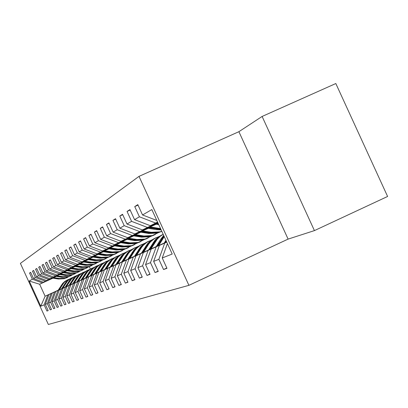 <?xml version="1.0" encoding="UTF-8"?>
<svg xmlns="http://www.w3.org/2000/svg" width="408" height="408" viewBox="0 0 408 408"><rect width="100%" height="100%" fill="white"/><g stroke="black" fill="none" stroke-linecap="round" stroke-linejoin="round"><path stroke-width="0.61" d="M139.016 176.368L20.4 263.379L48.348 324.467L188.909 285.33L139.016 176.368L238.894 131.692L288.104 239.103L314.425 230.607L262.115 116.453L238.894 131.692M262.115 116.453L335.825 83.533L387.6 196.467L314.425 230.607M48.129 310.498L46.94 311.044L48.18 310.605L45.339 304.394L47.328 303.603L50.199 309.886L51.485 309.427L48.593 303.103L50.653 302.282L53.581 308.683L54.917 308.203L51.969 301.762L54.111 300.91L57.095 307.428L58.477 306.938L55.473 300.37L57.696 299.487L60.741 306.133L62.179 305.618L59.114 298.921L61.43 298.003L64.53 304.781L66.03 304.251L62.903 297.417L65.311 296.463L68.473 303.379L70.033 302.823L66.846 295.856L69.35 294.856L72.583 301.915L74.205 301.339L70.951 294.224L73.562 293.189L76.862 300.39L78.555 299.788L75.23 292.526L77.954 291.445L81.325 298.804L83.089 298.171L79.698 290.751L82.538 289.624L85.981 297.141L87.827 296.483L84.359 288.9L87.332 287.722L90.851 295.412L92.784 294.724L89.235 286.967L92.341 285.733L95.941 293.597L97.966 292.878L94.33 284.942L97.588 283.647L101.276 291.7L103.392 290.945L99.674 282.82L103.086 281.464L106.86 289.711L109.084 288.92L105.274 280.597L108.859 279.174L112.725 287.62L115.056 286.788L111.154 278.261L114.918 276.767L118.886 285.427L121.339 284.555L117.336 275.808L121.293 274.232L125.363 283.121L127.944 282.203L123.838 273.227L128.01 271.57L132.187 280.689L134.91 279.72L130.693 270.504L135.094 268.755L139.383 278.129L142.259 277.103L137.924 267.633L142.576 265.786L146.987 275.42L150.027 274.339L145.569 264.598L150.491 262.645L155.03 272.559L158.248 271.412L153.658 261.385L158.875 259.315L163.552 269.525L166.964 268.306L162.236 257.978L172.196 254.026L151.837 209.559L142.55 214.97L137.822 204.643L134.742 206.591L138.031 205.107M46.94 311.044L44.12 304.878L40.749 306.214L29.228 281.025L32.37 279.194L29.549 273.029L30.743 272.488M134.742 206.591L139.414 216.796L134.548 219.637L129.958 209.61L127.051 211.446L131.59 221.355L127 224.033L122.543 214.297L119.799 216.026L124.211 225.66L119.87 228.189L115.535 218.719L112.939 220.356L117.229 229.73L113.123 232.121L108.905 222.906L106.447 224.456L110.624 233.58L106.728 235.85L102.622 226.874L100.291 228.347L104.361 237.232L100.664 239.384L96.66 230.642L94.447 232.04L98.41 240.7L94.901 242.745L90.994 234.218L88.893 235.549L92.759 243.994L89.413 245.942L85.609 237.624L83.604 238.889L87.373 247.131L84.191 248.987L80.473 240.863L78.56 242.071L82.248 250.119L79.208 251.894L75.577 243.959L73.751 245.106L77.352 252.975L74.45 254.663L70.9 246.911L69.161 248.008L72.68 255.699L69.906 257.315L66.433 249.732L64.77 250.782L68.207 258.305L65.555 259.85L62.159 252.43L60.568 253.439L63.934 260.794L61.389 262.278L58.069 255.015L56.539 255.979L59.833 263.185L57.401 264.603L54.147 257.494L52.678 258.417L55.906 265.475L53.57 266.837L50.383 259.87L48.975 260.758L52.137 267.673L49.893 268.979L46.767 262.15L45.416 263.007L48.516 269.78L46.359 271.04L43.294 264.343L41.998 265.164L45.038 271.81L42.962 273.018L39.959 266.455L38.709 267.245L41.687 273.763L39.693 274.926L36.745 268.484L35.542 269.244L38.464 275.64L36.542 276.762L33.65 270.438L32.487 271.172L35.363 277.45L33.507 278.531L30.666 272.32L29.549 273.029M61.628 288.726L49.001 294.484L61.654 288.685M56.212 276.4L43.401 282.244L55.983 276.364M49.001 294.484L45.339 304.394M51.026 293.582L47.328 303.603M33.507 278.531L43.401 282.244M35.363 277.45L45.364 281.204M65.219 287.13L52.316 293.01L65.244 287.089M59.706 274.574L46.614 280.546L59.466 274.538M52.316 293.01L48.593 303.103M54.422 292.077L50.653 302.282M36.542 276.762L46.614 280.546M38.464 275.64L48.654 279.47M68.942 285.473L55.758 291.48L68.967 285.427M63.332 272.682L49.949 278.781L63.082 272.641M55.758 291.48L51.969 301.762M57.941 290.511L54.111 300.91M39.693 274.926L49.949 278.781M41.687 273.763L52.066 277.664M72.813 283.749L59.333 289.894L72.838 283.708M67.096 270.713L53.412 276.95L66.836 270.672M59.333 289.894L55.473 300.37M61.603 288.884L57.696 299.487M42.962 273.018L53.412 276.95M45.038 271.81L55.61 275.793M76.832 281.964L63.046 288.247L76.862 281.913M71.012 268.668L57.013 275.048L70.742 268.622M63.046 288.247L59.114 298.921M65.407 287.196L61.43 298.003M46.359 271.04L57.013 275.048M48.516 269.78L59.298 273.845M81.019 280.102L66.912 286.528L81.049 280.051M75.082 266.541L60.751 273.074L74.802 266.495M66.912 286.528L62.903 297.417M69.365 285.442L65.311 296.463M49.893 268.979L60.751 273.074M52.137 267.673L63.133 271.815M85.374 278.164L70.931 284.743L85.405 278.113M79.32 264.323L64.648 271.014L79.03 264.277M70.931 284.743L66.846 295.856M73.486 283.611L69.35 294.856M53.57 266.837L64.648 271.014M55.906 265.475L67.121 269.708M89.913 276.145L75.113 282.887L89.944 276.094M83.742 262.018L68.702 268.872L83.436 261.967M75.113 282.887L70.951 294.224M77.78 281.704L73.562 293.189M57.401 264.603L68.702 268.872M59.833 263.185L71.283 267.51M94.646 274.038L79.478 280.949L94.676 273.982M88.347 259.61L72.93 266.638L88.031 259.559M79.478 280.949L75.23 292.526M82.258 279.715L77.954 291.445M61.389 262.278L72.93 266.638M63.934 260.794L75.623 265.215M99.583 271.84L84.028 278.929L99.618 271.784M93.157 257.096L77.342 264.308L92.825 257.045M84.028 278.929L79.698 290.751M86.929 277.639L82.538 289.624M65.555 259.85L77.342 264.308M68.207 258.305L80.147 262.823M104.749 269.545L88.781 276.818L104.785 269.484M98.185 254.475L81.942 261.875L97.838 254.419M88.781 276.818L84.359 288.9M91.815 275.471L87.332 287.722M69.906 257.315L81.942 261.875M72.68 255.699L84.879 260.319M110.145 267.143L93.748 274.61L110.186 267.082M103.438 251.726L86.756 259.33L103.076 251.67M93.748 274.61L89.235 286.967M96.92 273.202L92.341 285.733M74.45 254.663L86.756 259.33M77.352 252.975L89.826 257.708M115.796 264.629L98.95 272.304L115.836 264.562M108.941 248.855L91.795 256.668L108.564 248.793M98.95 272.304L94.33 284.942M102.27 270.83L97.588 283.647M79.208 251.894L91.795 256.668M82.248 250.119L95.008 254.969M121.717 261.997L104.392 269.887L121.763 261.926M114.709 245.84L97.068 253.878L114.311 245.779M104.392 269.887L99.674 282.82M107.87 268.342L103.086 281.464M84.191 248.987L97.068 253.878M87.373 247.131L100.439 252.098M127.933 259.233L110.099 267.352L127.979 259.156M120.763 242.684L102.597 250.956L120.345 242.617M110.099 267.352L105.274 280.597M113.75 265.73L108.859 279.174M89.413 245.942L102.597 250.956M92.759 243.994L106.136 249.089M134.462 256.326L116.091 264.69L134.507 256.25M127.118 239.363L108.401 247.891L126.679 239.292M116.091 264.69L111.154 278.261M119.932 262.987L114.918 276.767M94.901 242.745L108.401 247.891M98.41 240.7L112.118 245.922M141.326 253.271L122.39 261.895L141.372 253.195M133.809 235.875L114.505 244.662L133.345 235.799M122.39 261.895L117.336 275.808M126.429 260.1L121.293 274.232M100.664 239.384L114.505 244.662M104.361 237.232L118.417 242.597M148.553 250.058L129.015 258.952L148.609 249.971M140.852 232.198L120.926 241.271L140.362 232.121M129.015 258.952L123.838 273.227M133.268 257.06L128.01 271.57M106.728 235.85L120.926 241.271M110.624 233.58L125.047 239.093M156.177 246.667L136.002 255.852L156.233 246.575M148.277 228.322L127.689 237.696L147.762 228.24M136.002 255.852L130.693 270.504M140.485 253.858L135.094 268.755M113.123 232.121L127.689 237.696M117.229 229.73L132.034 235.401M164.23 243.081L143.366 252.578L164.286 242.989M156.121 224.232L134.829 233.922L155.581 224.14M143.366 252.578L137.924 267.633M148.109 250.471L142.576 265.786M119.87 228.189L134.829 233.922M124.211 225.66L139.419 231.494M166.719 242.061L151.154 249.12L166.688 242M157.927 222.855L142.372 229.934L157.789 222.564M151.154 249.12L145.569 264.598M156.172 246.896L150.491 262.645M127 224.033L142.372 229.934M131.59 221.355L147.232 227.368M166.765 242.158L159.395 245.463L166.734 242.097M157.702 222.37L150.358 225.716L157.559 222.059M159.395 245.463L153.658 261.385M164.715 243.102L158.875 259.315M134.548 219.637L150.358 225.716M139.414 216.796L155.509 222.992M167.413 243.581L162.236 257.978M142.55 214.97L156.835 220.473M288.104 239.103L188.909 285.33M58.201 290.21L45.115 296.208L58.171 290.267M52.928 278.169L39.637 284.233L45.115 296.208L40.749 306.214M71.997 267.949L78.423 268.959L84.828 268.622L89.296 266.618L90.382 268.994M52.622 278.123L39.637 284.233L29.228 281.025M47.756 295.035L44.12 304.878M32.37 279.194L42.192 282.882M166.831 268.01L163.552 269.525M127.051 211.446L130.157 210.044M158.12 271.131L155.03 272.559M119.799 216.026L122.726 214.705M149.904 274.074L146.987 275.42M112.939 220.356L115.709 219.106M142.142 276.853L139.383 278.129M106.447 224.456L109.074 223.273M134.803 279.485L132.187 280.689M100.291 228.347L102.78 227.22M127.842 281.979L125.363 283.121M94.447 232.04L96.813 230.969M121.237 284.34L118.886 285.427M88.893 235.549L91.137 234.529M114.964 286.589L112.725 287.62M83.604 238.889L85.741 237.92M108.992 288.726L106.86 289.711M78.56 242.071L80.6 241.148M103.306 290.761L101.276 291.7M73.751 245.106L75.699 244.229M97.884 292.704L95.941 293.597M69.161 248.008L71.017 247.166M92.708 294.556L90.851 295.412M64.77 250.782L66.545 249.976M87.756 296.325L85.981 297.141M60.568 253.439L62.266 252.664M83.023 298.019L81.325 298.804M56.539 255.979L58.171 255.24M78.489 299.64L76.862 300.39M52.678 258.417L54.244 257.708M74.144 301.196L72.583 301.915M48.975 260.758L50.475 260.075M69.972 302.685L68.473 303.379M45.416 263.007L46.859 262.349M65.968 304.118L64.53 304.781M41.998 265.164L43.386 264.537M62.123 305.495L60.741 306.133M38.709 267.245L40.04 266.638M58.426 306.816L57.095 307.428M35.542 269.244L36.827 268.658M54.866 308.091L53.581 308.683M32.487 271.172L33.726 270.606M51.433 309.315L50.199 309.886M164.195 243.143L165.923 240.327M165.867 242.377L166.439 241.449M166.24 241.011L165.214 242.673M155.229 224.084L158.753 224.66M156.32 223.589L158.416 223.931M158.202 223.467L157.014 223.273M158.707 245.55L164.24 236.655M156.142 246.723L160.808 239.144L163.695 235.452M157.728 245.999L164.006 236.14M163.873 235.85L157.111 246.279M150.95 248.997L157.299 239.119L160.018 236.446L163.18 234.335M148.522 250.109L155.137 239.935L158.335 237.012L162.068 234.845M150.022 249.426L156.56 239.328L159.61 236.472L163.169 234.309M162.838 234.472L159.171 236.64L156.029 239.542L149.44 249.691M143.596 252.272L148.599 244.203L150.526 241.816L154.464 238.593L159.084 236.487M141.296 253.322L147.747 243.413L150.858 240.562L154.494 238.451M142.718 252.674L149.185 242.734L152.311 239.873L155.968 237.747M155.224 238.099L151.649 240.21L148.589 243.035L142.162 252.924M147.431 228.184L156.468 229.658L161.145 229.893M150.164 226.94L160.543 228.577M148.466 227.715L160.946 229.454M160.803 229.138L149.124 227.414M140.051 232.07L148.844 233.498L157.33 233.085L161.456 231.484M142.637 230.892L151.24 232.29L159.798 231.877L161.767 231.244M141.03 231.622L149.746 233.039L158.263 232.626L161.803 231.321L158.855 232.336L150.322 232.754L141.647 231.341M133.049 235.753L141.612 237.14L149.884 236.732L153.903 235.176M135.502 234.631L143.886 235.992L152.23 235.584L158.738 232.494M133.977 235.329L142.474 236.706L150.771 236.298L155.081 234.585M155.371 234.457L151.332 236.023L143.019 236.431L134.564 235.059M136.619 255.372L141.499 247.513L143.366 245.198L147.186 242.066L151.659 240.006M134.431 256.377L140.724 246.713L143.759 243.938L147.303 241.873M135.782 255.755L142.091 246.07L145.141 243.28L148.701 241.21M147.997 241.541L144.514 243.601L141.525 246.356L135.257 255.994M126.398 239.246L134.747 240.598L142.82 240.2L146.722 238.685M128.734 238.185L136.91 239.506L145.044 239.108L151.322 236.145M127.281 238.848L135.563 240.184L143.662 239.787L147.844 238.124M148.119 238.002L144.192 239.522L136.083 239.924L127.842 238.593M129.984 258.325L134.747 250.66L136.563 248.411L140.265 245.361L144.605 243.346M127.903 259.279L134.048 249.849L137.006 247.146L140.464 245.131M129.188 258.687L135.349 249.237L138.322 246.519L141.795 244.499M141.127 244.81L137.726 246.825L134.813 249.512L128.688 258.917M120.074 242.571L128.219 243.882L136.099 243.489L139.903 242.02M122.293 241.561L130.274 242.847L138.215 242.454L144.274 239.608M120.916 242.189L128.994 243.494L136.899 243.102L140.969 241.485M138.215 242.454L137.404 242.852L129.489 243.244L121.446 241.949M123.675 261.13L128.326 253.654L130.091 251.466L133.681 248.503L137.894 246.529M121.691 262.038L127.694 252.838L130.58 250.196L133.951 248.232M122.915 261.477L128.933 252.256L131.83 249.604L135.221 247.625M134.584 247.926L131.264 249.895L128.423 252.516L122.441 261.696M114.056 245.738L122.002 247.013L129.698 246.626L133.406 245.193M116.173 244.774L123.961 246.029L131.718 245.641L137.572 242.908M114.857 245.371L122.742 246.641L130.463 246.254L134.421 244.688M134.671 244.576L130.948 246.019L123.211 246.401L115.362 245.142M117.657 263.808L123.92 254.378L127.408 251.486L131.504 249.563M115.77 264.67L121.635 255.689L124.455 253.108L127.745 251.185M116.938 264.134L122.818 255.133L125.649 252.542L128.959 250.609M128.347 250.894L125.108 252.817L122.329 255.377L116.484 264.343M108.319 248.752L116.076 249.997L123.599 249.619L127.214 248.222M110.333 247.834L117.948 249.059L125.521 248.676L131.187 246.044M109.084 248.406L116.785 249.64L124.328 249.263L128.183 247.738M128.418 247.631L124.787 249.033L117.234 249.416L109.563 248.186M111.925 266.358L118.034 257.157L121.431 254.337L125.409 252.45M110.119 267.184L115.857 258.402L118.611 255.882L121.824 254.006M111.236 266.674L116.984 257.876L119.748 255.342L122.981 253.455M122.4 253.73L119.233 255.607L116.52 258.111L110.803 266.873M102.847 251.634L110.425 252.843L117.779 252.47L121.303 251.109M104.769 250.757L112.21 251.945L119.615 251.573L125.098 249.038M103.571 251.303L111.098 252.506L118.473 252.129L122.232 250.65M122.456 250.543L118.917 251.915L111.527 252.287L104.035 251.088M106.447 268.796L112.414 259.809L115.719 257.06L119.59 255.214M104.723 269.581L110.333 260.998L113.026 258.539L116.168 256.698M105.789 269.096L111.415 260.493L114.118 258.019L117.275 256.173M116.719 256.433L113.623 258.274L110.966 260.722L105.376 269.285M97.614 254.383L105.024 255.561L112.22 255.194L115.663 253.868M99.455 253.541L106.728 254.704L113.975 254.337L119.289 251.889M98.313 254.067L105.667 255.24L112.883 254.873L116.545 253.424M116.759 253.327L113.307 254.663L106.08 255.031L98.751 253.863M101.209 271.121L107.044 262.344L110.262 259.661L114.031 257.851M99.562 271.876L105.055 263.481L107.687 261.074L110.762 259.274M100.582 271.412L106.085 262.997L108.727 260.579L111.817 258.774M111.287 259.024L108.258 260.819L105.662 263.216L100.184 271.59M92.616 257.009L99.858 258.162L106.901 257.8L110.262 256.505M94.37 256.209L101.49 257.341L108.579 256.979L113.735 254.618M93.279 256.709L100.475 257.851L107.539 257.489L111.109 256.081M111.318 255.989L107.942 257.295L100.868 257.657L93.702 256.515M96.201 273.35L101.908 264.767L105.04 262.145L108.712 260.375M94.62 274.074L100.001 265.858L102.576 263.502L105.585 261.742M95.599 273.625L100.99 265.394L103.576 263.027L106.595 261.258M106.085 261.497L103.122 263.262L100.582 265.603L95.222 273.799M87.827 259.529L94.916 260.651L101.811 260.299L105.096 259.029M89.51 258.759L96.477 259.865L103.423 259.508L108.421 257.229M88.465 259.238L95.508 260.355L102.423 259.998L105.907 258.626M106.106 258.534L102.806 259.809L95.885 260.166L88.868 259.055M91.402 275.487L96.987 267.087L100.042 264.527L103.622 262.793M89.893 276.175L95.161 268.132L97.68 265.827L100.623 264.103M90.826 275.747L96.104 267.689L98.634 265.373L101.592 263.639M101.108 263.869L98.201 265.598L95.717 267.888L90.464 275.915M83.242 261.936L90.183 263.038L96.936 262.686L100.149 261.446M84.854 261.202L91.678 262.283L98.476 261.931L103.336 259.728M83.854 261.661L90.749 262.752L97.522 262.4L100.924 261.064M101.118 260.977L97.889 262.222L91.106 262.568L84.237 261.482M86.802 277.532L92.269 269.316L95.248 266.812L98.741 265.108M85.354 278.195L90.515 270.315L92.983 268.056L95.865 266.368M86.251 277.782L91.423 269.892L93.901 267.623L96.798 265.924M96.329 266.144L93.488 267.837L91.05 270.081L85.899 277.945M78.846 264.246L85.644 265.322L92.264 264.981L95.406 263.767M80.391 263.543L87.077 264.598L93.738 264.257L98.461 262.12M79.427 263.981L86.185 265.052L92.82 264.705L96.15 263.4M96.329 263.313L93.177 264.532L86.532 264.879L79.8 263.813M82.391 279.495L87.74 271.447L90.653 269L94.059 267.332M80.998 280.133L86.062 272.411L88.48 270.198L91.3 268.541M81.86 279.735L86.929 272.003L89.362 269.78L92.193 268.117M91.749 268.326L88.959 269.984L86.573 272.187L81.523 279.888M74.623 266.465L81.284 267.515L87.776 267.179L90.846 265.996M76.107 265.792L82.661 266.822L89.194 266.485L93.784 264.415M75.184 266.21L81.804 267.255L88.312 266.914L91.565 265.639M91.739 265.557L88.653 266.75L82.136 267.087L75.541 266.047M78.152 281.377L83.395 273.498L86.236 271.106L89.566 269.464M76.816 281.989L81.778 274.426L84.15 272.253L86.919 270.632M77.642 281.612L82.615 274.028L84.997 271.85L87.776 270.224M87.348 270.422L84.614 272.049L82.273 274.207L77.321 281.76M70.569 268.597L77.097 269.627L83.462 269.29L86.476 268.132M71.109 268.352L77.597 269.372L83.982 269.04L87.159 267.791M87.327 267.714L84.308 268.877L77.918 269.214L71.451 268.194M74.083 283.188L79.218 275.471L81.998 273.125L85.252 271.514M72.792 283.779L77.668 276.359L79.988 274.232L82.702 272.636M73.588 283.412L78.469 275.981L80.804 273.845L83.528 272.243M83.115 272.437L80.437 274.033L78.137 276.15L73.282 283.555M66.672 270.647L73.073 271.651L79.32 271.325L82.268 270.188M68.044 270.02L74.348 271.009L80.631 270.683L84.981 268.734M67.192 270.407L73.557 271.412L79.815 271.08L82.931 269.861M83.089 269.785L80.131 270.927L73.863 271.254L67.519 270.259M70.166 284.932L75.2 277.364L77.918 275.069L81.095 273.488M68.927 285.498L73.705 278.22L75.985 276.129L78.647 274.569M69.692 285.146L74.48 277.853L76.77 275.762L79.443 274.191M79.045 274.38L76.413 275.941L74.164 278.016L69.396 285.284M62.924 272.615L69.202 273.6L75.332 273.278L78.224 272.167M64.245 272.014L70.426 272.983L76.592 272.661L80.835 270.769M63.424 272.386L69.666 273.37L75.812 273.044L78.856 271.85M79.014 271.779L76.112 272.896L69.962 273.222L63.74 272.243M66.392 286.61L71.334 279.189L73.991 276.935L77.102 275.385M65.198 287.155L69.896 280.01L72.134 277.96L74.746 276.425M65.938 286.819L70.64 279.659L72.889 277.603L75.511 276.063M75.123 276.241L72.547 277.782L70.334 279.817L65.652 286.946M59.313 274.513L65.474 275.476L71.492 275.16L74.327 274.069M60.583 273.931L66.657 274.885L72.706 274.564L76.842 272.723M59.792 274.293L65.923 275.252L71.951 274.931L74.939 273.763M75.087 273.697L72.247 274.788L66.203 275.109L60.098 274.156M62.761 288.226L67.611 280.944L70.212 278.735L73.256 277.21M61.613 288.752L66.224 281.734L68.422 279.725L70.982 278.22M62.322 288.425L66.943 281.398L69.146 279.383L71.721 277.868M71.349 278.042L68.819 279.551L66.647 281.551L62.047 288.553M55.835 276.338L61.883 277.287L67.794 276.971L70.574 275.905M57.059 275.783L63.021 276.716L68.967 276.4L72.996 274.61M56.299 276.129L62.317 277.068L68.238 276.757L71.165 275.609M71.308 275.543L68.519 276.619L62.587 276.935L56.595 275.997M59.262 289.782L64.02 282.637L66.565 280.475L69.549 278.975M58.155 290.287L62.684 283.402L64.841 281.428L67.356 279.944M58.839 289.976L63.378 283.075L65.54 281.092L68.07 279.608M67.713 279.776L65.224 281.255L63.092 283.218L58.573 290.098M52.479 278.103L58.42 279.031L64.229 278.72L66.953 277.67M53.662 277.562L59.517 278.48L65.357 278.164L69.294 276.425M52.928 277.899L58.839 278.822L64.658 278.511L67.524 277.389M67.662 277.323L64.928 278.378L59.099 278.69L53.213 277.766M162.394 238.405L163.379 237.951M160.808 239.144L161.777 238.69M154.571 242.031L155.504 241.602M153.066 242.729L153.989 242.301M147.155 245.468L148.038 245.06M145.727 246.131L146.6 245.728M157.422 229.179L156.468 229.658M158.998 228.383L158.029 228.873M149.746 233.039L148.844 233.498M151.24 232.29L150.322 232.754M142.474 236.706L141.612 237.14M143.886 235.992L143.019 236.431M140.117 248.732L140.954 248.345M138.761 249.364L139.587 248.977M135.563 240.184L134.747 240.598M136.91 239.506L136.083 239.924M133.421 251.838L134.222 251.466M132.131 252.435L132.921 252.067M128.994 243.494L128.219 243.882M130.274 242.847L129.489 243.244M127.051 254.791L127.811 254.439M125.822 255.362L126.572 255.01M122.742 246.641L122.002 247.013M123.961 246.029L123.211 246.401M120.982 257.606L121.706 257.269M119.809 258.147L120.523 257.815M116.785 249.64L116.076 249.997M117.948 249.059L117.234 249.416M115.189 260.289L115.882 259.967M114.072 260.809L114.755 260.493M111.098 252.506L110.425 252.843M112.21 251.945L111.527 252.287M109.655 262.854L110.318 262.548M108.589 263.349L109.242 263.048M105.667 255.24L105.024 255.561M106.728 254.704L106.08 255.031M104.372 265.307L104.999 265.011M103.346 265.781L103.974 265.491M100.475 257.851L99.858 258.162M101.49 257.341L100.868 257.657M99.307 267.653L99.914 267.373M98.328 268.107L98.93 267.827M95.508 260.355L94.916 260.651M96.477 259.865L95.885 260.166M94.462 269.897L95.038 269.632M93.524 270.336L94.095 270.065M90.749 262.752L90.183 263.038M91.678 262.283L91.106 262.568M89.811 272.054L90.367 271.794M88.913 272.473L89.464 272.212M86.185 265.052L85.644 265.322M87.077 264.598L86.532 264.879M85.354 274.12L85.889 273.875M84.487 274.523L85.017 274.278M81.804 267.255L81.284 267.515M82.661 266.822L82.136 267.087M81.07 276.104L81.585 275.869M80.238 276.491L80.748 276.257M77.597 269.372L77.097 269.627M78.423 268.959L77.918 269.214M76.954 278.016L77.449 277.787M76.153 278.384L76.643 278.159M73.557 271.412L73.073 271.651M74.348 271.009L73.863 271.254M72.991 279.847L73.466 279.628M72.226 280.204L72.695 279.99M69.666 273.37L69.202 273.6M70.426 272.983L69.962 273.222M69.181 281.617L69.641 281.403M68.442 281.959L68.896 281.75M65.923 275.252L65.474 275.476M66.657 274.885L66.203 275.109M65.509 283.32L65.948 283.116M64.796 283.652L65.234 283.448M62.317 277.068L61.883 277.287M63.021 276.716L62.587 276.935M61.97 284.957L62.393 284.764M61.282 285.279L61.705 285.085M58.839 278.822L58.42 279.031M59.517 278.48L59.099 278.69M157.33 233.085L158.263 232.626M158.855 232.336L159.798 231.877M149.884 236.732L150.771 236.298M151.332 236.023L152.23 235.584M142.82 240.2L143.662 239.787M144.192 239.522L145.044 239.108M136.099 243.489L136.899 243.102M129.698 246.626L130.463 246.254M130.948 246.019L131.718 245.641M123.599 249.619L124.328 249.263M124.787 249.033L125.521 248.676M117.779 252.47L118.473 252.129M118.917 251.915L119.615 251.573M112.22 255.194L112.883 254.873M113.307 254.663L113.975 254.337M106.901 257.8L107.539 257.489M107.942 257.295L108.579 256.979M101.811 260.299L102.423 259.998M102.806 259.809L103.423 259.508M96.936 262.686L97.522 262.4M97.889 262.222L98.476 261.931M92.264 264.981L92.82 264.705M93.177 264.532L93.738 264.257M87.776 267.179L88.312 266.914M88.653 266.75L89.194 266.485M83.462 269.29L83.982 269.04M84.308 268.877L84.828 268.622M79.32 271.325L79.815 271.08M80.131 270.927L80.631 270.683M75.332 273.278L75.812 273.044M76.112 272.896L76.592 272.661M71.492 275.16L71.951 274.931M72.247 274.788L72.706 274.564M67.794 276.971L68.238 276.757M68.519 276.619L68.967 276.4M64.229 278.72L64.658 278.511M64.928 278.378L65.357 278.164"/></g></svg>
